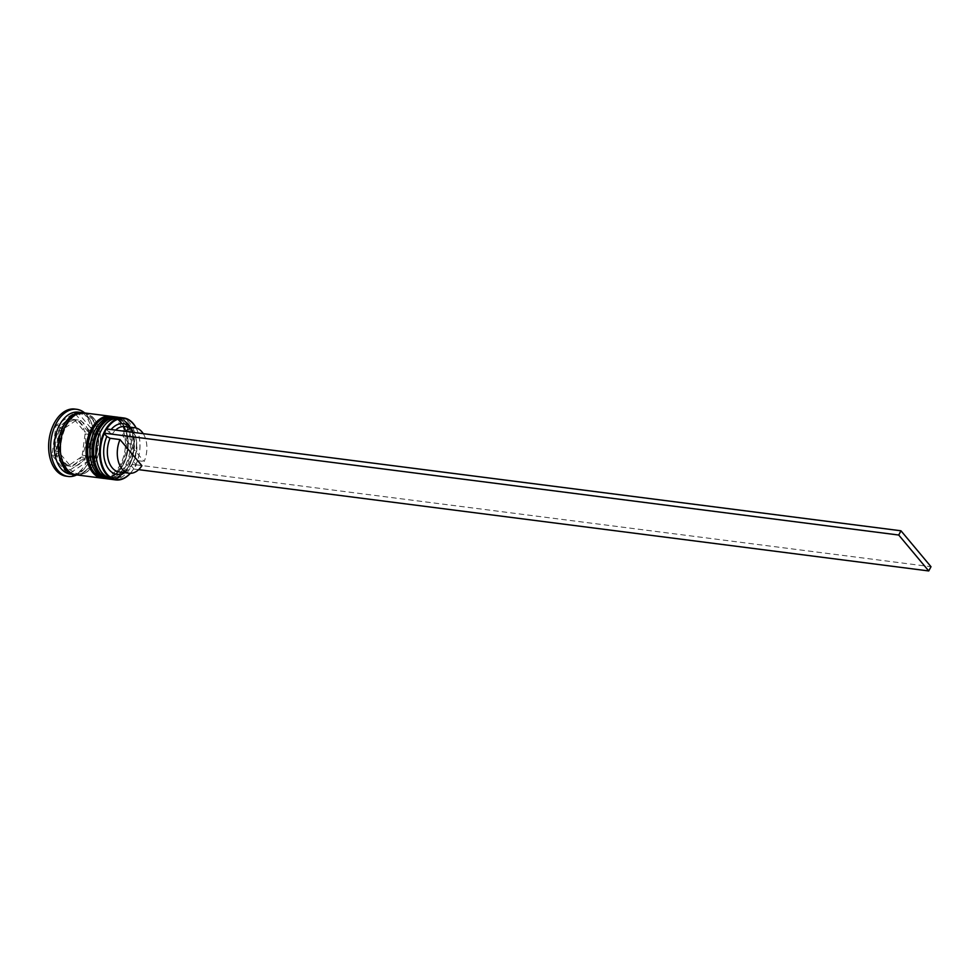 <?xml version="1.0" encoding="UTF-8"?>
<svg xmlns="http://www.w3.org/2000/svg" width="980" height="980" viewBox="0 0 980 980"><rect width="100%" height="100%" fill="white"/><g stroke="black" fill="none" stroke-linecap="round" stroke-linejoin="round"><path stroke-width="0.73" stroke-dasharray="4.9 3.68" d="M130.267 473.316A30.723 19.625 97.3 0 0 133.746 468.71A30.723 19.625 97.3 0 0 134.138 468.048A30.723 19.625 97.3 0 0 136 464.471A30.723 19.625 97.3 0 0 138.499 434.079A30.723 19.625 97.3 0 0 136.073 428.003M136.171 428.027A31.238 19.955 -82.7 0 1 138.413 433.773A31.238 19.955 -82.7 0 1 133.978 468.318A31.238 19.955 -82.7 0 1 130.365 473.316M101.491 429.926A29.682 18.963 -82.7 0 1 118.764 418.889A29.682 18.963 -82.7 0 1 127.817 424.218A29.682 18.963 -82.7 0 1 132.129 458.42A29.682 18.963 -82.7 0 1 111.218 477.774A29.682 18.963 -82.7 0 1 102.177 472.446A29.682 18.963 -82.7 0 1 97.277 462.744M112.21 479.465A31.238 19.955 97.3 0 0 134.223 459.106A31.238 19.955 97.3 0 0 129.679 423.103A31.238 19.955 97.3 0 0 120.16 417.492M95.526 429.154A29.682 18.963 -82.7 0 1 112.81 418.129A29.682 18.963 -82.7 0 1 121.851 423.458A29.682 18.963 -82.7 0 1 126.175 457.66A29.682 18.963 -82.7 0 1 105.264 477.003A29.682 18.963 -82.7 0 1 96.212 471.674A29.682 18.963 -82.7 0 1 91.324 461.972M106.257 478.706A31.238 19.955 97.3 0 0 128.27 458.346A31.238 19.955 97.3 0 0 123.725 422.343A31.238 19.955 97.3 0 0 114.195 416.733M78.437 412.151A31.238 19.955 -82.7 0 1 87.955 417.762A31.238 19.955 -82.7 0 1 93.112 427.966A31.238 19.955 -82.7 0 1 88.678 462.511A31.238 19.955 -82.7 0 1 70.487 474.124M84.697 412.948A33.847 21.621 -82.7 0 1 87.097 415.385A33.847 21.621 -82.7 0 1 92.684 426.447A33.847 21.621 -82.7 0 1 87.882 463.871A33.847 21.621 -82.7 0 1 76.746 474.92M125.036 423.862A29.682 18.963 -82.7 0 1 129.348 458.064A29.682 18.963 -82.7 0 1 108.437 477.407A29.682 18.963 -82.7 0 1 99.397 472.091A29.682 18.963 -82.7 0 1 95.072 437.876A29.682 18.963 -82.7 0 1 115.983 418.534A29.682 18.963 -82.7 0 1 125.036 423.862A29.682 18.963 -82.7 0 1 126.481 465.035A29.682 18.963 -82.7 0 1 99.397 472.091A29.682 18.963 -82.7 0 1 97.951 430.918A29.682 18.963 -82.7 0 1 125.036 423.862M116.767 417.076A31.238 19.955 -82.7 0 1 125.71 422.601A31.238 19.955 -82.7 0 1 130.389 458.162A31.238 19.955 -82.7 0 1 108.829 479.024M119.07 423.103A29.682 18.963 -82.7 0 1 123.394 457.305A29.682 18.963 -82.7 0 1 102.484 476.648A29.682 18.963 -82.7 0 1 93.431 471.319A29.682 18.963 -82.7 0 1 89.106 437.117A29.682 18.963 -82.7 0 1 110.029 417.774A29.682 18.963 -82.7 0 1 119.07 423.103A29.682 18.963 -82.7 0 1 120.516 464.275A29.682 18.963 -82.7 0 1 93.431 471.319A29.682 18.963 -82.7 0 1 91.985 430.147A29.682 18.963 -82.7 0 1 119.07 423.103M110.801 416.316A31.238 19.955 -82.7 0 1 119.744 421.829A31.238 19.955 -82.7 0 1 124.423 457.403A31.238 19.955 -82.7 0 1 102.863 478.265M84.39 412.911A31.238 19.955 -82.7 0 1 93.921 418.521A31.238 19.955 -82.7 0 1 98.466 454.524A31.238 19.955 -82.7 0 1 76.452 474.884M83.398 412.825A31.238 19.955 -82.7 0 1 91.936 418.264A31.238 19.955 -82.7 0 1 96.702 453.532A31.238 19.955 -82.7 0 1 75.46 474.724M74.799 409.052A33.847 21.621 -82.7 0 1 85.113 415.128A33.847 21.621 -82.7 0 1 90.038 454.132A33.847 21.621 -82.7 0 1 66.187 476.194M70.621 466.223L66.652 465.721A23.434 14.97 -82.7 0 1 60.368 461.666A23.434 14.97 -82.7 0 1 56.338 453.373L60.307 453.887L70.621 466.223A23.434 14.97 -82.7 0 1 64.337 462.168A23.434 14.97 -82.7 0 1 60.307 453.887M143.252 433.662A22.908 14.639 -82.7 0 1 144.146 461.494L122.267 435.328A22.908 14.639 -82.7 0 1 125.526 431.384M122.267 435.328L112.333 434.054A22.908 14.639 -82.7 0 1 115.591 430.122M125.06 426.521A22.908 14.639 -82.7 0 1 132.043 430.637A22.908 14.639 -82.7 0 1 135.816 438.121A22.908 14.639 -82.7 0 1 134.211 460.22L144.146 461.494M112.333 434.054L109.086 432.29A25.517 16.293 -82.7 0 1 111.095 429.546M130.181 427.182A25.517 16.293 -82.7 0 1 131.185 428.272A25.517 16.293 -82.7 0 1 135.387 436.602A25.517 16.293 -82.7 0 1 133.476 461.47L134.211 460.22M109.086 432.29L106.575 429.289A30.723 19.625 -82.7 0 0 104.321 433.515M124.362 472.63A25.517 16.293 -82.7 0 0 131.234 465.696L134.052 469.065L136.294 464.839L133.476 461.47M89.07 434.41L85.088 433.895A23.434 14.97 -82.7 0 1 82.222 455.173L86.191 455.676L89.07 434.41A23.434 14.97 -82.7 0 1 86.191 455.676M78.302 420.04L74.333 419.538A23.434 14.97 -82.7 0 1 84.647 431.874L88.617 432.388L78.302 420.04A23.434 14.97 -82.7 0 1 88.617 432.388M63.7 428.774L59.719 428.26A23.434 14.97 -82.7 0 1 72.912 419.33L76.893 419.844L63.7 428.774A23.434 14.97 -82.7 0 1 76.893 419.844M59.866 451.866L55.885 451.351A23.434 14.97 -82.7 0 1 58.763 430.085L62.732 430.588L59.866 451.866A23.434 14.97 -82.7 0 1 62.732 430.588M85.088 433.895L82.222 455.173M74.333 419.538L84.647 431.874M59.719 428.26L72.912 419.33M55.885 451.351L58.763 430.085M66.652 465.721L56.338 453.373M88.96 430.122L84.942 459.902L66.469 472.421L52.026 455.137L56.044 425.345L74.517 412.837L88.96 430.122L92.928 430.624L88.91 460.416L84.942 459.902M88.91 460.416L70.438 472.924L55.995 455.651L60.013 425.859L78.486 413.352L92.928 430.624M78.486 413.352L74.517 412.837M60.013 425.859L56.044 425.345M55.995 455.651L52.026 455.137M70.438 472.924L66.469 472.421M85.223 457.501A23.434 14.97 -82.7 0 1 72.042 466.431L85.223 457.501L81.254 456.986A23.434 14.97 -82.7 0 1 68.061 465.916L72.042 466.431M81.254 456.986L68.061 465.916M131.234 465.696L131.957 464.447A22.908 14.639 -82.7 0 1 119.229 471.968M131.957 464.447L141.892 465.721M136.294 464.839L931 566.71M134.052 469.065L138.633 469.653M97.412 463.185A29.682 18.963 97.3 0 0 102.177 472.446A29.682 18.963 97.3 0 0 129.262 465.39A29.682 18.963 97.3 0 0 127.817 424.218A29.682 18.963 97.3 0 0 101.724 429.522M127.29 422.797A31.238 19.955 -82.7 0 1 131.847 458.799A31.238 19.955 -82.7 0 1 109.834 479.171C129.728 483.299 143.313 439.444 127.817 423.066L117.772 417.198A31.238 19.955 -82.7 0 1 127.29 422.797M109.625 479.134A31.238 19.955 97.3 0 0 131.492 458.603A31.238 19.955 97.3 0 0 126.898 422.748A31.238 19.955 97.3 0 0 117.576 417.174M91.446 462.425A29.682 18.963 97.3 0 0 96.212 471.674A29.682 18.963 97.3 0 0 123.296 464.63A29.682 18.963 97.3 0 0 121.851 423.458A29.682 18.963 97.3 0 0 95.771 428.762M105.093 478.497L117.906 472.85L126.665 457.354L128.184 438.011L121.863 422.307L111.818 416.427A31.238 19.955 -82.7 0 1 121.336 422.037A31.238 19.955 -82.7 0 1 125.881 458.04A31.238 19.955 -82.7 0 1 103.868 478.399M103.672 478.375A31.238 19.955 97.3 0 0 125.538 457.844A31.238 19.955 97.3 0 0 120.944 421.988A31.238 19.955 97.3 0 0 111.61 416.402M81.732 412.85A30.98 19.784 -82.7 0 1 91.814 418.472A30.98 19.784 -82.7 0 1 96.175 454.659A30.98 19.784 -82.7 0 1 73.855 474.271M93.811 418.73A30.98 19.784 97.3 0 0 65.538 426.092A30.98 19.784 97.3 0 0 67.044 469.065A30.98 19.784 97.3 0 0 95.317 461.702A30.98 19.784 97.3 0 0 93.811 418.73M75.656 473.205C92.757 477.787 106.734 434.667 91.814 419.44L83.202 414.332C66.101 409.763 52.124 452.882 67.044 468.109L75.656 473.205M93.112 427.966L92.684 426.447M88.678 462.511L87.882 463.871M111.218 477.774L108.437 477.407M105.264 477.003L102.484 476.648M135.816 438.121L135.387 436.602M112.81 418.129L110.029 417.774M118.764 418.889L115.983 418.534"/><path stroke-width="1.47" d="M124.362 472.63A25.517 16.293 -82.7 0 1 106.551 465.647A25.517 16.293 -82.7 0 1 106.832 436.517L104.321 433.515A30.723 19.625 97.3 0 0 106.894 473.952A30.723 19.625 97.3 0 0 130.267 473.316M130.365 473.316A31.238 19.955 -82.7 0 1 115.787 479.93A31.238 19.955 -82.7 0 1 106.269 474.32A31.238 19.955 -82.7 0 1 101.712 438.317A31.238 19.955 -82.7 0 1 123.737 417.958A31.238 19.955 -82.7 0 1 133.256 423.568A31.238 19.955 -82.7 0 1 136.171 428.027M136.073 428.003A30.723 19.625 97.3 0 0 133.427 424.034A30.723 19.625 97.3 0 0 106.759 428.983M123.737 417.958L120.16 417.492A31.238 19.955 97.3 0 0 101.969 429.105A31.238 19.955 97.3 0 0 97.535 463.65A31.238 19.955 97.3 0 0 102.692 473.867A31.238 19.955 97.3 0 0 112.21 479.465L115.787 479.93M116.179 416.99L114.195 416.733A31.238 19.955 97.3 0 0 96.003 428.346A31.238 19.955 97.3 0 0 91.581 462.891A31.238 19.955 97.3 0 0 96.726 473.095A31.238 19.955 97.3 0 0 106.257 478.706L108.241 478.963A31.238 19.955 -82.7 0 1 98.723 473.352A31.238 19.955 -82.7 0 1 94.166 437.35A31.238 19.955 -82.7 0 1 116.179 416.99A31.238 19.955 -82.7 0 1 116.767 417.076M75.46 474.724A31.238 19.955 -82.7 0 1 74.468 474.626L70.487 474.124A31.238 19.955 -82.7 0 1 60.968 468.514A31.238 19.955 -82.7 0 1 56.424 432.511A31.238 19.955 -82.7 0 1 78.437 412.151L82.406 412.654A31.238 19.955 -82.7 0 1 83.398 412.825M76.746 474.92A33.847 21.621 -82.7 0 1 68.171 476.452A33.847 21.621 -82.7 0 1 57.857 470.376A33.847 21.621 -82.7 0 1 52.932 431.372A33.847 21.621 -82.7 0 1 76.783 409.309A33.847 21.621 -82.7 0 1 84.697 412.948M102.863 478.265A31.238 19.955 -82.7 0 1 102.275 478.203A31.238 19.955 -82.7 0 1 92.757 472.593A31.238 19.955 -82.7 0 1 88.212 436.59A31.238 19.955 -82.7 0 1 110.226 416.231A31.238 19.955 -82.7 0 1 110.801 416.316M102.275 478.203L76.452 474.884A31.238 19.955 -82.7 0 1 66.934 469.285A31.238 19.955 -82.7 0 1 62.377 433.27A31.238 19.955 -82.7 0 1 84.39 412.911L110.226 416.231M74.468 474.626A31.238 19.955 -82.7 0 1 64.937 469.028A31.238 19.955 -82.7 0 1 60.392 433.025A31.238 19.955 -82.7 0 1 82.406 412.654M68.171 476.452L66.187 476.194A33.847 21.621 -82.7 0 1 55.872 470.118A33.847 21.621 -82.7 0 1 50.948 431.114A33.847 21.621 -82.7 0 1 74.799 409.052L76.783 409.309M125.526 431.384A22.908 14.639 -82.7 0 1 134.995 427.795A22.908 14.639 -82.7 0 1 141.978 431.911A22.908 14.639 -82.7 0 1 143.252 433.662M115.591 430.122A22.908 14.639 -82.7 0 1 125.06 426.521L134.995 427.795M111.095 429.546A25.517 16.293 -82.7 0 1 130.181 427.182M91.581 462.891L91.324 461.972A29.682 18.963 -82.7 0 1 95.526 429.154L96.003 428.346M97.535 463.65L97.277 462.744A29.682 18.963 -82.7 0 1 101.491 429.926L101.969 429.105M129.164 473.242A22.908 14.639 -82.7 0 1 120.013 439.555L141.892 465.721A22.908 14.639 -82.7 0 1 129.164 473.242L119.229 471.968A22.908 14.639 -82.7 0 1 110.079 438.281L106.832 436.517M120.013 439.555L110.079 438.281M104.321 433.515L106.269 428.922L900.975 530.793L931 566.71L928.746 570.948L138.633 469.653M104.015 433.148L898.721 535.031L928.746 570.948M900.975 530.793L898.721 535.031M111.046 479.269L109.834 479.171A31.238 19.955 -82.7 0 1 100.303 473.56A31.238 19.955 -82.7 0 1 95.758 437.558A31.238 19.955 -82.7 0 1 117.772 417.198L117.379 417.137A31.238 19.955 97.3 0 0 95.366 437.509A31.238 19.955 97.3 0 0 99.911 473.512A31.238 19.955 97.3 0 0 109.429 479.11A31.238 19.955 97.3 0 0 109.625 479.134M117.576 417.174A31.238 19.955 97.3 0 0 117.379 417.137C99.556 418.448 96.077 431.898 93.063 445.471C91.802 456.913 93.909 466.174 99.384 473.242L109.834 479.171M101.724 429.522A29.682 18.963 97.3 0 0 97.412 463.185M105.093 478.497L103.868 478.399A31.238 19.955 -82.7 0 1 94.35 472.789A31.238 19.955 -82.7 0 1 89.793 436.786A31.238 19.955 -82.7 0 1 111.818 416.427L111.414 416.377A31.238 19.955 97.3 0 0 89.401 436.737A31.238 19.955 97.3 0 0 93.945 472.74A31.238 19.955 97.3 0 0 103.476 478.35A31.238 19.955 97.3 0 0 103.672 478.375M111.61 416.402A31.238 19.955 97.3 0 0 111.414 416.377C93.602 417.688 90.111 431.127 87.097 444.7C85.836 456.153 87.943 465.414 93.431 472.483L103.868 478.399M95.771 428.762A29.682 18.963 97.3 0 0 91.446 462.425M73.855 474.271A30.98 19.784 -82.7 0 1 65.06 468.82A30.98 19.784 -82.7 0 1 60.405 433.589A30.98 19.784 -82.7 0 1 81.732 412.85M118.984 417.407L117.772 417.198M113.019 416.635L111.818 416.427"/></g></svg>
